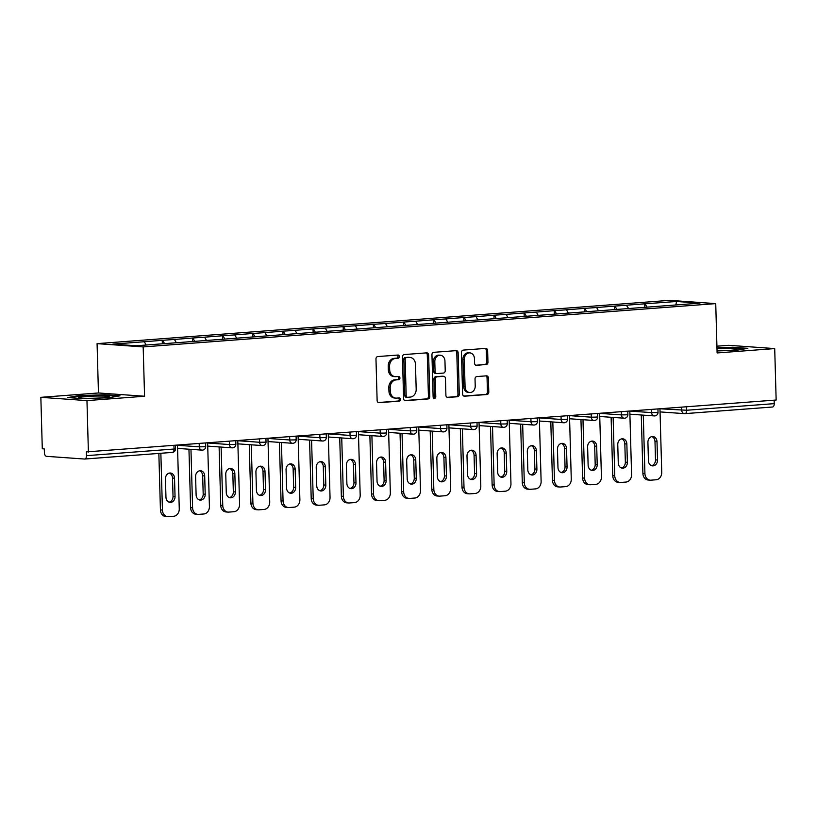 <?xml version="1.0" encoding="UTF-8"?>
<svg xmlns="http://www.w3.org/2000/svg" width="817" height="817" viewBox="0 0 817 817"><rect width="100%" height="100%" fill="white"/><g stroke="black" fill="none" stroke-linecap="round" stroke-linejoin="round"><path stroke-width="1.23" d="M399.339 356.549A1.614 1.328 94.1 0 0 397.961 355.038L377.801 356.559A2.308 1.9 94.1 0 0 375.973 359.01L377.127 400.504A2.308 1.9 94.1 0 0 379.098 402.669L399.258 401.147A1.614 1.328 94.1 0 0 399.166 397.92L396.551 398.114A7.394 6.066 94.1 0 1 395.826 398.114A7.394 6.066 94.1 0 1 390.281 391.2L390.179 387.738A7.394 6.066 94.1 0 1 396.041 379.905L398.655 379.701A1.614 1.328 94.1 0 0 398.563 376.474L395.959 376.678A7.394 6.066 94.1 0 1 395.224 376.678A7.394 6.066 94.1 0 1 389.678 369.754L389.576 366.292A7.394 6.066 94.1 0 1 395.448 358.459L398.053 358.265A1.614 1.328 94.1 0 0 399.339 356.549M395.224 376.678L393.876 376.576A7.394 6.066 94.1 0 1 388.33 369.662L388.238 366.2A7.394 6.066 94.1 0 1 394.1 358.367L396.715 358.163A1.614 1.328 94.1 0 0 397.266 355.089M378.322 402.536L397.91 401.045A1.614 1.328 94.1 0 0 398.461 397.971M395.826 398.114L394.478 398.022A7.394 6.066 94.1 0 1 388.933 391.098L388.831 387.646A7.394 6.066 94.1 0 1 394.703 379.803L397.307 379.609A1.614 1.328 94.1 0 0 397.859 376.525M486.125 364.658A2.308 1.9 94.1 0 0 487.953 362.207L487.637 350.564A2.308 1.9 94.1 0 0 485.666 348.399L463.28 350.095A2.308 1.9 94.1 0 0 461.452 352.546L462.606 394.039A2.308 1.9 94.1 0 0 464.567 396.204L486.963 394.509A2.308 1.9 94.1 0 0 488.791 392.058L488.403 377.995A2.308 1.9 94.1 0 0 486.442 375.84L476.852 376.566A2.308 1.9 94.1 0 0 475.024 379.006L475.218 385.981A6.189 5.076 94.1 0 1 469.704 392.538A6.189 5.076 94.1 0 1 465.067 386.758L464.301 359.429A6.189 5.076 94.1 0 1 469.816 352.883A6.189 5.076 94.1 0 1 474.452 358.663L474.585 363.218A2.308 1.9 94.1 0 0 476.546 365.383L484.777 364.556A2.308 1.9 94.1 0 0 486.615 362.115L486.289 350.462A2.308 1.9 94.1 0 0 485.104 348.44M144.558 396.245L98.449 392.967L40.85 397.328L86.959 400.606L144.558 396.245L143.179 346.919L715.733 303.618L717.112 352.944L774.71 348.583L776.15 400.024L86.377 451.903L86.479 455.661L174.041 449.033L173.95 445.571M86.959 400.606L88.389 452.046M428.629 355.027A2.308 1.9 94.1 0 0 426.658 352.862L404.272 354.558A2.308 1.9 94.1 0 0 402.444 357.009L403.598 398.502A2.308 1.9 94.1 0 0 405.559 400.667L427.955 398.972A2.308 1.9 94.1 0 0 429.783 396.521L428.629 355.027L427.281 354.925A2.308 1.9 94.1 0 0 426.096 352.903M433.776 352.321L456.162 350.636A2.308 1.9 94.1 0 1 458.133 352.791L459.287 394.294A2.308 1.9 94.1 0 1 457.459 396.745L447.869 397.47A2.308 1.9 94.1 0 1 445.908 395.305L445.439 378.475A2.308 1.9 94.1 0 0 443.478 376.31L437.126 376.79A2.308 1.9 94.1 0 0 435.287 379.241L435.778 396.766A1.614 1.328 94.1 0 1 433.122 396.97L431.948 354.772A2.308 1.9 94.1 0 1 433.776 352.321M143.179 346.919L97.08 343.64L669.623 300.339L715.733 303.618M644.817 307.315L644.725 303.822L626.363 305.211L628.692 308.591M644.725 303.822L676.537 301.483L699.924 303.148L136.265 345.775L112.879 344.11L144.292 341.741L146.192 345.029M162.348 343.804L162.246 340.321L144.292 341.741M162.246 340.321L174.45 339.453L176.37 342.803M192.506 341.526L192.404 338.034L174.45 339.453M192.404 338.034L204.597 337.176L206.527 340.526M222.653 339.239L222.561 335.756L204.597 337.176M222.561 335.756L234.755 334.899L236.685 338.238M252.81 336.961L252.719 333.479L234.755 334.899M252.719 333.479L264.912 332.611L266.842 335.961M282.968 334.684L282.866 331.191L264.912 332.611M282.866 331.191L295.06 330.334L296.99 333.683M313.125 332.396L313.023 328.914L295.06 330.334M313.023 328.914L325.217 328.056L327.147 331.396M343.273 330.119L343.181 326.637L325.217 328.056M343.181 326.637L355.375 325.769L357.305 329.118M373.43 327.842L373.328 324.349L355.375 325.769M373.328 324.349L385.532 323.491L387.452 326.841M403.588 325.554L403.486 322.072L385.532 323.491M403.486 322.072L415.679 321.214L417.61 324.553M433.735 323.277L433.643 319.794L415.679 321.214M433.643 319.794L445.837 318.926L447.767 322.276M463.893 320.999L463.801 317.507L445.837 318.926M463.801 317.507L475.994 316.649L477.925 319.998M494.05 318.712L493.948 315.229L475.994 316.649M493.948 315.229L506.142 314.371L508.072 317.711M524.208 316.434L524.106 312.952L506.142 314.371M524.106 312.952L536.299 312.084L538.229 315.433M554.355 314.157L554.263 310.664L536.299 312.084M554.263 310.664L566.457 309.806L568.387 313.156M584.512 311.869L584.41 308.387L566.457 309.806M584.41 308.387L596.614 307.529L598.544 310.868M614.67 309.592L614.568 306.109L596.614 307.529M614.568 306.109L626.762 305.241M614.976 306.14L616.866 309.429M584.819 308.418L586.718 311.706M554.661 310.695L556.561 313.983M524.514 312.982L526.403 316.271M494.356 315.26L496.256 318.548M464.199 317.537L466.098 320.826M434.041 319.825L435.941 323.113M403.894 322.102L405.783 325.391M373.737 324.38L375.636 327.668M343.579 326.667L345.479 329.956M313.432 328.945L315.321 332.233M283.274 331.222L285.174 334.51M253.117 333.51L255.016 336.798M222.959 335.787L224.859 339.075M192.812 338.064L194.701 341.353M162.654 340.352L164.554 343.64M40.85 397.328L42.29 448.768L44.302 448.911L44.404 452.669A3.534 2.012 -94.3 0 0 46.518 456.335L84.559 459.042A3.534 2.012 -94.3 0 0 84.733 459.042A3.534 2.012 -94.3 0 0 86.479 455.661M774.71 348.583L728.611 345.305L716.918 346.183M774.138 400.177L774.24 403.639A3.534 2.012 85.7 0 1 772.494 407.019A3.534 2.012 85.7 0 1 772.32 407.019L685.095 413.616M98.449 392.967L97.08 343.64M645.124 303.853L647.023 307.141M676.537 301.483L675.833 304.966M78.881 395.632L67.719 397.573L82.701 398.645L108.845 397.767L120.007 395.816L105.025 394.754L78.881 395.632L78.902 396.214M717.05 350.932L736.679 350.279L747.841 348.328L732.859 347.266L716.969 347.797M404.793 400.534L426.607 398.88A2.308 1.9 94.1 0 0 428.435 396.429L427.281 354.925M406.447 357.632A1.614 1.328 94.1 0 0 405.171 359.337L406.182 395.765A1.614 1.328 94.1 0 0 407.56 397.287L410.308 397.072A7.394 6.066 94.1 0 0 416.18 389.239L415.475 364.341A7.394 6.066 94.1 0 0 409.93 357.417A7.394 6.066 94.1 0 0 409.205 357.417L405.109 357.529A1.614 1.328 94.1 0 0 403.823 359.245L405.171 359.337M407.244 397.256L406.212 397.185A1.614 1.328 94.1 0 1 404.844 395.673L403.823 359.245M409.93 357.417L408.592 357.325A7.394 6.066 94.1 0 0 407.857 357.325L409.205 357.417M405.109 357.529L407.857 357.325M447.103 397.328L456.111 396.643A2.308 1.9 94.1 0 0 457.939 394.202L456.785 352.699A2.308 1.9 94.1 0 0 455.6 350.677M442.589 376.249A2.308 1.9 94.1 0 0 442.14 376.218L435.778 376.698A2.308 1.9 94.1 0 0 433.95 379.149L434.44 396.674L435.778 396.766M433.684 398.206A1.614 1.328 94.1 0 0 434.44 396.674M444.948 361.012A6.189 5.076 94.1 0 0 440.312 355.221A6.189 5.076 94.1 0 0 434.807 361.778L435.073 371.408A2.308 1.9 94.1 0 0 437.034 373.563L443.386 373.083A2.308 1.9 94.1 0 0 445.224 370.632L444.948 361.012M440.312 355.221L438.974 355.129A6.189 5.076 94.1 0 0 433.459 361.686L434.807 361.778M435.686 373.471A2.308 1.9 94.1 0 1 433.725 371.306L433.459 361.686M475.77 365.24L484.777 364.556M469.816 352.883L468.478 352.781A6.189 5.076 94.1 0 0 462.963 359.337L464.301 359.429M469.704 392.538L468.355 392.446A6.189 5.076 94.1 0 1 463.719 386.655L462.963 359.337M463.801 396.071L485.615 394.417A2.308 1.9 94.1 0 0 487.443 391.966L487.055 377.903A2.308 1.9 94.1 0 0 485.87 375.881M105.046 395.305L105.025 394.754M732.88 347.817L732.859 347.266M160.428 509.91L162.44 510.053A7.067 5.79 94.1 0 0 167.74 516.661L165.728 516.518A7.067 5.79 -85.9 0 1 160.428 509.91L158.855 453.435M169.364 473.074A5.535 4.545 -85.9 0 1 172.52 478.047L173.03 496.368A5.535 4.545 -85.9 0 1 169.109 502.159M162.44 510.053L160.857 453.282M167.74 516.661A7.067 5.79 94.1 0 0 168.445 516.661L173.664 516.273A7.067 5.79 94.1 0 0 179.26 508.787L177.493 445.306M165.453 478.874A5.535 4.545 -85.9 0 1 170.385 473.012A5.535 4.545 -85.9 0 1 174.532 478.19L175.042 496.511A5.535 4.545 -85.9 0 1 170.11 502.373A5.535 4.545 -85.9 0 1 165.963 497.196L165.453 478.874M190.586 507.633L192.598 507.776A7.067 5.79 94.1 0 0 197.898 514.383L195.876 514.24A7.067 5.79 -85.9 0 1 190.586 507.633L188.952 449.207M199.522 470.796A5.535 4.545 -85.9 0 1 202.667 475.76L203.188 494.081A5.535 4.545 -85.9 0 1 199.266 499.881M192.598 507.776L190.964 449.35M197.898 514.383A7.067 5.79 94.1 0 0 198.592 514.383L203.811 513.985A7.067 5.79 94.1 0 0 209.418 506.499L207.641 443.018M195.6 476.597A5.535 4.545 -85.9 0 1 200.533 470.725A5.535 4.545 -85.9 0 1 204.689 475.902L205.2 494.224A5.535 4.545 -85.9 0 1 200.267 500.096A5.535 4.545 -85.9 0 1 196.111 494.918L195.6 476.597M220.733 505.345L222.755 505.498A7.067 5.79 94.1 0 0 228.055 512.106L226.033 511.963A7.067 5.79 -85.9 0 1 220.733 505.345L219.109 446.93M229.679 468.519A5.535 4.545 -85.9 0 1 232.825 473.482L233.335 491.803A5.535 4.545 -85.9 0 1 229.424 497.604M222.755 505.498L221.121 447.073M228.055 512.106A7.067 5.79 94.1 0 0 228.75 512.106L233.968 511.708A7.067 5.79 94.1 0 0 239.575 504.222L237.798 440.741M225.758 474.309A5.535 4.545 -85.9 0 1 230.69 468.447A5.535 4.545 -85.9 0 1 234.847 473.625L235.357 491.946A5.535 4.545 -85.9 0 1 230.414 497.808A5.535 4.545 -85.9 0 1 226.268 492.631L225.758 474.309M250.89 503.068L252.913 503.211A7.067 5.79 94.1 0 0 258.203 509.818L256.191 509.675A7.067 5.79 -85.9 0 1 250.89 503.068L249.256 444.652M259.826 466.231A5.535 4.545 -85.9 0 1 262.982 471.205L263.493 489.526A5.535 4.545 -85.9 0 1 259.571 495.316M252.913 503.211L251.279 444.795M258.203 509.818A7.067 5.79 94.1 0 0 258.907 509.818L264.126 509.43A7.067 5.79 94.1 0 0 269.722 501.944L267.956 438.463M255.915 472.032A5.535 4.545 -85.9 0 1 260.848 466.17A5.535 4.545 -85.9 0 1 264.994 471.348L265.505 489.669A5.535 4.545 -85.9 0 1 260.572 495.531A5.535 4.545 -85.9 0 1 256.426 490.353L255.915 472.032M281.048 500.79L283.06 500.933A7.067 5.79 94.1 0 0 288.36 507.541L286.348 507.398A7.067 5.79 -85.9 0 1 281.048 500.79L279.414 442.365M289.984 463.954A5.535 4.545 -85.9 0 1 293.14 468.917L293.65 487.238A5.535 4.545 -85.9 0 1 289.729 493.039M283.06 500.933L281.436 442.508M288.36 507.541A7.067 5.79 94.1 0 0 289.055 507.541L294.273 507.143A7.067 5.79 94.1 0 0 299.88 499.657L298.103 436.176M286.062 469.755A5.535 4.545 -85.9 0 1 291.005 463.882A5.535 4.545 -85.9 0 1 295.151 469.06L295.662 487.381A5.535 4.545 -85.9 0 1 290.729 493.254A5.535 4.545 -85.9 0 1 286.573 488.076L286.062 469.755M311.206 498.503L313.217 498.656A7.067 5.79 94.1 0 0 318.518 505.263L316.496 505.12A7.067 5.79 -85.9 0 1 311.206 498.503L309.572 440.087M320.141 461.676A5.535 4.545 -85.9 0 1 323.287 466.64L323.798 484.961A5.535 4.545 -85.9 0 1 319.886 490.762M313.217 498.656L311.583 440.23M318.518 505.263A7.067 5.79 94.1 0 0 319.212 505.263L324.431 504.865A7.067 5.79 94.1 0 0 330.037 497.379L328.26 433.898M316.22 467.467A5.535 4.545 -85.9 0 1 321.152 461.605A5.535 4.545 -85.9 0 1 325.309 466.783L325.82 485.104A5.535 4.545 -85.9 0 1 320.887 490.966A5.535 4.545 -85.9 0 1 316.73 485.788L316.22 467.467M100.389 396.031A15.309 1.052 -1.6 0 0 84.907 396.562A15.309 1.052 -1.6 0 0 78.687 397.716A15.309 1.052 -1.6 0 0 87.368 398.298A15.309 1.052 -1.6 0 0 109.08 396.868A15.309 1.052 -1.6 0 0 100.389 396.031M70.109 397.746L79.361 396.133L104.699 395.285L117.75 396.214M717.05 350.81A15.309 1.052 -1.6 0 0 736.914 349.38A15.309 1.052 -1.6 0 0 728.223 348.542A15.309 1.052 -1.6 0 0 716.999 348.808M716.979 348.318L732.532 347.797L745.584 348.726M341.353 496.225L343.375 496.368A7.067 5.79 94.1 0 0 348.665 502.976L346.653 502.833A7.067 5.79 -85.9 0 1 341.353 496.225L339.729 437.81M350.289 459.389A5.535 4.545 -85.9 0 1 353.444 464.362L353.955 482.684A5.535 4.545 -85.9 0 1 350.044 488.474M343.375 496.368L341.741 437.953M348.665 502.976A7.067 5.79 94.1 0 0 349.37 502.976L354.588 502.588A7.067 5.79 94.1 0 0 360.185 495.102L358.418 431.621M346.377 465.19A5.535 4.545 -85.9 0 1 351.31 459.328A5.535 4.545 -85.9 0 1 355.456 464.505L355.977 482.827A5.535 4.545 -85.9 0 1 351.034 488.689A5.535 4.545 -85.9 0 1 346.888 483.511L346.377 465.19M371.51 493.948L373.522 494.091A7.067 5.79 94.1 0 0 378.822 500.698L376.811 500.555A7.067 5.79 -85.9 0 1 371.51 493.948L369.876 435.522M380.446 457.112A5.535 4.545 -85.9 0 1 383.602 462.075L384.113 480.396A5.535 4.545 -85.9 0 1 380.191 486.197M373.522 494.091L371.898 435.665M378.822 500.698A7.067 5.79 94.1 0 0 379.527 500.698L384.746 500.3A7.067 5.79 94.1 0 0 390.342 492.814L388.575 429.333M376.535 462.912A5.535 4.545 -85.9 0 1 381.468 457.04A5.535 4.545 -85.9 0 1 385.614 462.218L386.124 480.539A5.535 4.545 -85.9 0 1 381.192 486.411A5.535 4.545 -85.9 0 1 377.046 481.233L376.535 462.912M401.668 491.66L403.68 491.814A7.067 5.79 94.1 0 0 408.98 498.421L406.958 498.278A7.067 5.79 -85.9 0 1 401.668 491.66L400.034 433.245M410.604 454.834A5.535 4.545 -85.9 0 1 413.749 459.797L414.27 478.119A5.535 4.545 -85.9 0 1 410.348 483.919M403.68 491.814L402.046 433.388M408.98 498.421A7.067 5.79 94.1 0 0 409.674 498.421L414.893 498.023A7.067 5.79 94.1 0 0 420.5 490.537L418.723 427.056M406.682 460.625A5.535 4.545 -85.9 0 1 411.615 454.763A5.535 4.545 -85.9 0 1 415.771 459.94L416.282 478.262A5.535 4.545 -85.9 0 1 411.349 484.124A5.535 4.545 -85.9 0 1 407.193 478.946L406.682 460.625M431.815 489.383L433.837 489.526A7.067 5.79 94.1 0 0 439.137 496.133L437.115 495.99A7.067 5.79 -85.9 0 1 431.815 489.383L430.191 430.967M440.761 452.547A5.535 4.545 -85.9 0 1 443.907 457.52L444.417 475.841A5.535 4.545 -85.9 0 1 440.506 481.632M433.837 489.526L432.203 431.11M439.137 496.133A7.067 5.79 94.1 0 0 439.832 496.133L445.051 495.745A7.067 5.79 94.1 0 0 450.657 488.26L448.88 424.779M436.84 458.347A5.535 4.545 -85.9 0 1 441.772 452.485A5.535 4.545 -85.9 0 1 445.929 457.663L446.439 475.984A5.535 4.545 -85.9 0 1 441.497 481.846A5.535 4.545 -85.9 0 1 437.35 476.668L436.84 458.347M461.973 487.106L463.995 487.249A7.067 5.79 94.1 0 0 469.285 493.856L467.273 493.713A7.067 5.79 -85.9 0 1 461.973 487.106L460.339 428.68M470.909 450.269A5.535 4.545 -85.9 0 1 474.064 455.232L474.575 473.554A5.535 4.545 -85.9 0 1 470.653 479.354M463.995 487.249L462.361 428.823M469.285 493.856A7.067 5.79 94.1 0 0 469.989 493.856L475.208 493.458A7.067 5.79 94.1 0 0 480.805 485.972L479.038 422.491M466.997 456.07A5.535 4.545 -85.9 0 1 471.93 450.198A5.535 4.545 -85.9 0 1 476.076 455.375L476.587 473.697A5.535 4.545 -85.9 0 1 471.654 479.569A5.535 4.545 -85.9 0 1 467.508 474.391L466.997 456.07M492.13 484.818L494.142 484.971A7.067 5.79 94.1 0 0 499.442 491.579L497.43 491.436A7.067 5.79 -85.9 0 1 492.13 484.818L490.496 426.403M501.066 447.992A5.535 4.545 -85.9 0 1 504.222 452.955L504.732 471.276A5.535 4.545 -85.9 0 1 500.811 477.077M494.142 484.971L492.518 426.545M499.442 491.579A7.067 5.79 94.1 0 0 500.137 491.579L505.355 491.18A7.067 5.79 94.1 0 0 510.962 483.695L509.185 420.214M497.144 453.782A5.535 4.545 -85.9 0 1 502.087 447.92A5.535 4.545 -85.9 0 1 506.234 453.098L506.744 471.419A5.535 4.545 -85.9 0 1 501.812 477.281A5.535 4.545 -85.9 0 1 497.655 472.103L497.144 453.782M522.288 482.541L524.3 482.684A7.067 5.79 94.1 0 0 529.6 489.291L527.578 489.148A7.067 5.79 -85.9 0 1 522.288 482.541L520.654 424.125M531.224 445.704A5.535 4.545 -85.9 0 1 534.369 450.678L534.88 468.999A5.535 4.545 -85.9 0 1 530.968 474.789M524.3 482.684L522.666 424.268M529.6 489.291A7.067 5.79 94.1 0 0 530.294 489.291L535.513 488.903A7.067 5.79 94.1 0 0 541.12 481.417L539.343 417.936M527.302 451.505A5.535 4.545 -85.9 0 1 532.235 445.643A5.535 4.545 -85.9 0 1 536.391 450.821L536.902 469.142A5.535 4.545 -85.9 0 1 531.969 475.004A5.535 4.545 -85.9 0 1 527.813 469.826L527.302 451.505M552.435 480.263L554.457 480.406A7.067 5.79 94.1 0 0 559.747 487.014L557.735 486.871A7.067 5.79 -85.9 0 1 552.435 480.263L550.811 421.838M561.371 443.427A5.535 4.545 -85.9 0 1 564.527 448.39L565.037 466.711A5.535 4.545 -85.9 0 1 561.126 472.512M554.457 480.406L552.823 421.981M559.747 487.014A7.067 5.79 94.1 0 0 560.452 487.014L565.67 486.615A7.067 5.79 94.1 0 0 571.267 479.13L569.5 415.649M557.46 449.227A5.535 4.545 -85.9 0 1 562.392 443.355A5.535 4.545 -85.9 0 1 566.538 448.533L567.059 466.854A5.535 4.545 -85.9 0 1 562.116 472.726A5.535 4.545 -85.9 0 1 557.97 467.549L557.46 449.227M582.592 477.976L584.604 478.129A7.067 5.79 94.1 0 0 589.905 484.736L587.893 484.593A7.067 5.79 -85.9 0 1 582.592 477.976L580.958 419.56M591.528 441.149A5.535 4.545 -85.9 0 1 594.684 446.113L595.195 464.434A5.535 4.545 -85.9 0 1 591.273 470.235M584.604 478.129L582.981 419.703M589.905 484.736A7.067 5.79 94.1 0 0 590.609 484.736L595.828 484.338A7.067 5.79 94.1 0 0 601.424 476.852L599.658 413.371M587.617 446.94A5.535 4.545 -85.9 0 1 592.55 441.078A5.535 4.545 -85.9 0 1 596.696 446.256L597.207 464.577A5.535 4.545 -85.9 0 1 592.274 470.439A5.535 4.545 -85.9 0 1 588.128 465.261L587.617 446.94M612.75 475.698L614.762 475.841A7.067 5.79 94.1 0 0 620.062 482.449L618.04 482.306A7.067 5.79 -85.9 0 1 612.75 475.698L611.116 417.283M621.686 438.862A5.535 4.545 -85.9 0 1 624.831 443.835L625.352 462.156A5.535 4.545 -85.9 0 1 621.431 467.947M614.762 475.841L613.128 417.426M620.062 482.449A7.067 5.79 94.1 0 0 620.757 482.449L625.975 482.061A7.067 5.79 94.1 0 0 631.582 474.575L629.805 411.094M617.764 444.662A5.535 4.545 -85.9 0 1 622.697 438.8A5.535 4.545 -85.9 0 1 626.853 443.978L627.364 462.299A5.535 4.545 -85.9 0 1 622.431 468.161A5.535 4.545 -85.9 0 1 618.275 462.984L617.764 444.662M642.897 473.421L644.919 473.564A7.067 5.79 94.1 0 0 650.22 480.171L648.198 480.028A7.067 5.79 -85.9 0 1 642.897 473.421L641.274 414.995M651.843 436.584A5.535 4.545 -85.9 0 1 654.989 441.548L655.5 459.869A5.535 4.545 -85.9 0 1 651.588 465.67M644.919 473.564L643.285 415.138M650.22 480.171A7.067 5.79 94.1 0 0 650.914 480.171L656.133 479.773A7.067 5.79 94.1 0 0 661.739 472.287L659.962 408.806M647.922 442.385A5.535 4.545 -85.9 0 1 652.854 436.513A5.535 4.545 -85.9 0 1 657.011 441.691L657.522 460.012A5.535 4.545 -85.9 0 1 652.579 465.884A5.535 4.545 -85.9 0 1 648.432 460.706L647.922 442.385M84.733 459.042L172.295 452.414A3.534 2.012 -94.3 0 1 172.132 452.414L84.897 459.011M172.295 452.414A3.534 2.012 -94.3 0 0 174.041 449.033L175.563 448.788A3.534 3.534 0 0 1 172.295 452.414M686.576 406.795L686.678 410.257L774.24 403.639M660.126 408.796L686.678 410.257A3.534 2.012 85.7 0 1 684.922 413.637A3.534 2.012 85.7 0 1 684.758 413.637A3.534 2.9 -85.9 0 1 684.411 413.637A3.534 2.9 -85.9 0 1 681.756 410.338L681.674 407.172M177.657 445.296L199.287 446.828L199.195 443.662M204.199 446.756L199.287 446.828A3.534 2.9 -85.9 0 0 201.932 450.136A3.534 3.534 0 0 0 205.721 446.511L204.199 446.756M202.279 450.136A3.534 2.9 -85.9 0 1 201.932 450.136L177.575 448.4M207.814 443.008L229.444 444.55L229.352 441.384M237.961 440.731L259.592 442.273L259.51 439.097M268.119 438.453L289.749 439.985L289.657 436.819M298.276 436.166L319.907 437.708L319.815 434.542M328.424 433.888L350.054 435.43L349.972 432.254M358.581 431.611L380.211 433.143L380.119 429.977M388.739 429.323L410.369 430.865L410.277 427.7M418.896 427.046L440.526 428.588L440.434 425.412M449.044 424.769L470.674 426.3L470.592 423.135M479.201 422.481L500.831 424.023L500.739 420.857M509.359 420.204L530.989 421.746L530.897 418.57M539.506 417.926L561.136 419.458L561.054 416.292M569.663 415.639L591.294 417.181L591.202 414.015M599.821 413.361L621.451 414.903L621.359 411.727M629.978 411.084L651.609 412.616L651.517 409.45M234.356 444.468L229.444 444.55A3.534 2.9 -85.9 0 0 232.089 447.849A3.534 3.534 0 0 0 235.868 444.234L234.356 444.468M232.436 447.849A3.534 2.9 -85.9 0 1 232.089 447.849L207.732 446.123M264.514 442.191L259.592 442.273A3.534 2.9 -85.9 0 0 262.247 445.571A3.534 3.534 0 0 0 266.025 441.946L264.514 442.191M262.594 445.571A3.534 2.9 -85.9 0 1 262.247 445.571L237.88 443.845M294.661 439.914L289.749 439.985A3.534 2.9 -85.9 0 0 292.394 443.294A3.534 3.534 0 0 0 296.183 439.669L294.661 439.914M292.752 443.294A3.534 2.9 -85.9 0 1 292.394 443.294L268.037 441.558M324.819 437.626L319.907 437.708A3.534 2.9 -85.9 0 0 322.552 441.006A3.534 3.534 0 0 0 326.33 437.391L324.819 437.626M322.899 441.006A3.534 2.9 -85.9 0 1 322.552 441.006L298.195 439.28M354.976 435.349L350.054 435.43A3.534 2.9 -85.9 0 0 352.709 438.729A3.534 3.534 0 0 0 356.488 435.104L354.976 435.349M353.056 438.729A3.534 2.9 -85.9 0 1 352.709 438.729L328.352 437.003M385.124 433.071L380.211 433.143A3.534 2.9 -85.9 0 0 382.856 436.452A3.534 3.534 0 0 0 386.645 432.826L385.124 433.071M383.214 436.452A3.534 2.9 -85.9 0 1 382.856 436.452L358.5 434.715M415.281 430.784L410.369 430.865A3.534 2.9 -85.9 0 0 413.014 434.164A3.534 3.534 0 0 0 416.803 430.549L415.281 430.784M413.361 434.164A3.534 2.9 -85.9 0 1 413.014 434.164L388.657 432.438M445.439 428.506L440.526 428.588A3.534 2.9 -85.9 0 0 443.171 431.887A3.534 3.534 0 0 0 446.95 428.261L445.439 428.506M443.519 431.887A3.534 2.9 -85.9 0 1 443.171 431.887L418.815 430.161M475.596 426.229L470.674 426.3A3.534 2.9 -85.9 0 0 473.329 429.609A3.534 3.534 0 0 0 477.108 425.984L475.596 426.229M473.676 429.609A3.534 2.9 -85.9 0 1 473.329 429.609L448.962 427.873M505.743 423.941L500.831 424.023A3.534 2.9 -85.9 0 0 503.476 427.322A3.534 3.534 0 0 0 507.265 423.706L505.743 423.941M503.834 427.322A3.534 2.9 -85.9 0 1 503.476 427.322L479.119 425.596M535.901 421.664L530.989 421.746A3.534 2.9 -85.9 0 0 533.634 425.044A3.534 3.534 0 0 0 537.412 421.419L535.901 421.664M533.981 425.044A3.534 2.9 -85.9 0 1 533.634 425.044L509.277 423.318M566.058 419.387L561.136 419.458A3.534 2.9 -85.9 0 0 563.791 422.767A3.534 3.534 0 0 0 567.57 419.141L566.058 419.387M564.139 422.767A3.534 2.9 -85.9 0 1 563.791 422.767L539.434 421.031M596.206 417.099L591.294 417.181A3.534 2.9 -85.9 0 0 593.939 420.479A3.534 3.534 0 0 0 597.727 416.864L596.206 417.099M594.296 420.479A3.534 2.9 -85.9 0 1 593.939 420.479L569.582 418.753M626.363 414.822L621.451 414.903A3.534 2.9 -85.9 0 0 624.096 418.202A3.534 3.534 0 0 0 627.885 414.576L626.363 414.822M624.443 418.202A3.534 2.9 -85.9 0 1 624.096 418.202L599.739 416.476M656.521 412.544L651.609 412.616A3.534 2.9 -85.9 0 0 654.254 415.924A3.534 3.534 0 0 0 658.032 412.299L656.521 412.544M654.601 415.924A3.534 2.9 -85.9 0 1 654.254 415.924L629.897 414.188M394.1 358.367L395.448 358.459M388.238 366.2L389.576 366.292M388.33 369.662L389.678 369.754M397.307 379.609L398.655 379.701M394.703 379.803L396.041 379.905M388.831 387.646L390.179 387.738M388.933 391.098L390.281 391.2M397.91 401.045L399.258 401.147M396.715 358.163L398.053 358.265M428.435 396.429L429.783 396.521M426.607 398.88L427.955 398.972M404.844 395.673L406.182 395.765M456.785 352.699L458.133 352.791M457.939 394.202L459.287 394.294M456.111 396.643L457.459 396.745M442.14 376.218L443.478 376.31M435.778 376.698L437.126 376.79M433.95 379.149L435.287 379.241M433.725 371.306L435.073 371.408M463.719 386.655L465.067 386.758M487.055 377.903L488.403 377.995M487.443 391.966L488.791 392.058M485.615 394.417L486.963 394.509M486.289 350.462L487.637 350.564M486.615 362.115L487.953 362.207M172.52 478.047L174.532 478.19M173.03 496.368L175.042 496.511M202.667 475.76L204.689 475.902M203.188 494.081L205.2 494.224M232.825 473.482L234.847 473.625M233.335 491.803L235.357 491.946M262.982 471.205L264.994 471.348M263.493 489.526L265.505 489.669M293.14 468.917L295.151 469.06M293.65 487.238L295.662 487.381M323.287 466.64L325.309 466.783M323.798 484.961L325.82 485.104M353.444 464.362L355.456 464.505M353.955 482.684L355.977 482.827M383.602 462.075L385.614 462.218M384.113 480.396L386.124 480.539M413.749 459.797L415.771 459.94M414.27 478.119L416.282 478.262M443.907 457.52L445.929 457.663M444.417 475.841L446.439 475.984M474.064 455.232L476.076 455.375M474.575 473.554L476.587 473.697M504.222 452.955L506.234 453.098M504.732 471.276L506.744 471.419M534.369 450.678L536.391 450.821M534.88 468.999L536.902 469.142M564.527 448.39L566.538 448.533M565.037 466.711L567.059 466.854M594.684 446.113L596.696 446.256M595.195 464.434L597.207 464.577M624.831 443.835L626.853 443.978M625.352 462.156L627.364 462.299M654.989 441.548L657.011 441.691M655.5 459.869L657.522 460.012M660.044 411.911L684.411 413.637A3.534 3.534 0 0 0 684.922 413.637L772.494 407.019M175.471 445.459L175.563 448.788M205.618 443.171L205.721 446.511M235.776 440.894L235.868 444.234M265.933 438.617L266.025 441.946M296.091 436.329L296.183 439.669M326.238 434.052L326.33 437.391M356.396 431.774L356.488 435.104M386.553 429.487L386.645 432.826M416.701 427.209L416.803 430.549M446.858 424.932L446.95 428.261M477.016 422.644L477.108 425.984M507.173 420.367L507.265 423.706M537.32 418.09L537.412 421.419M567.478 415.802L567.57 419.141M597.636 413.525L597.727 416.864M627.783 411.247L627.885 414.576M657.94 408.96L658.032 412.299M406.059 397.185L407.397 397.287M442.365 376.218L443.713 376.31M435.461 373.471L436.809 373.563"/></g></svg>
